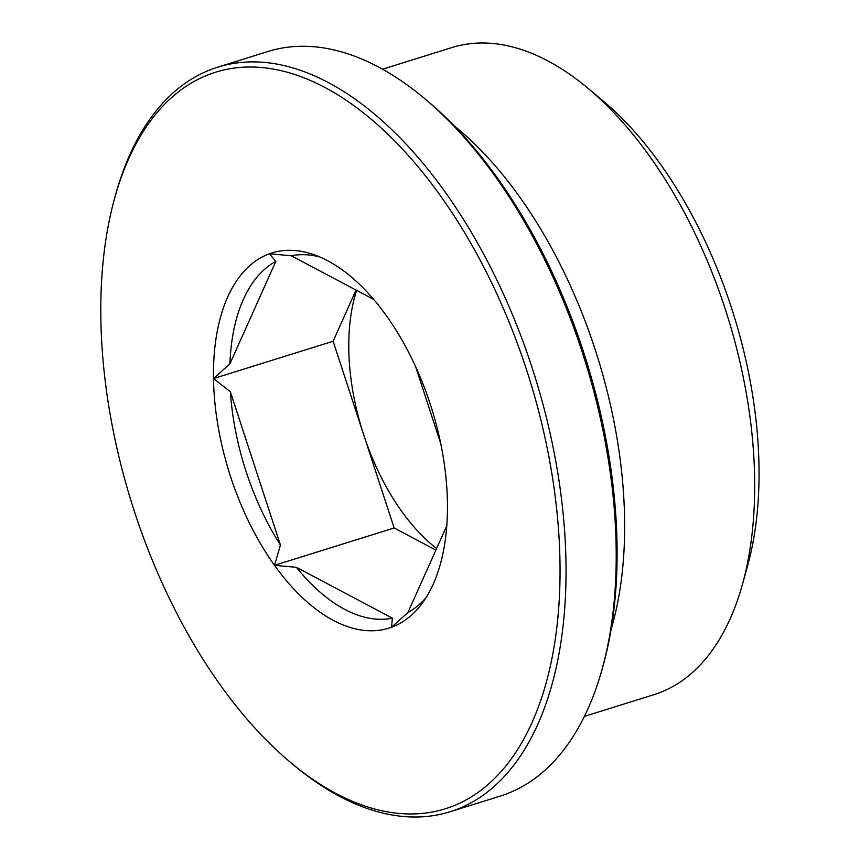 <?xml version="1.0" encoding="UTF-8"?>
<svg xmlns="http://www.w3.org/2000/svg" width="860" height="860" viewBox="0 0 860 860"><rect width="100%" height="100%" fill="white"/><g stroke="black" fill="none" stroke-linecap="round" stroke-linejoin="round"><path stroke-width="1.29" d="M446.802 525.783L407.909 612.535L391.504 627.273L392.407 618.168L296.41 567.321L274.523 565.321L280.446 545.025A188.319 101.716 72.7 0 1 230.351 391.762L213.495 378.572L229.9 363.834L275.813 261.418L269.427 253.786L291.303 255.785L373.659 299.409M356.051 290.078L333.121 341.248L394.16 527.986L435.902 550.099M394.16 527.986L274.523 565.321A196.51 106.135 72.7 0 1 213.495 378.572A196.51 106.135 72.7 0 1 269.427 253.786A196.51 106.135 72.7 0 1 313.642 254.581A196.51 106.135 72.7 0 1 386.409 315.749A196.51 106.135 72.7 0 1 447.437 502.487A196.51 106.135 72.7 0 1 422.378 603.053A196.51 106.135 72.7 0 1 391.504 627.273A196.51 106.135 72.7 0 1 274.523 565.321M333.121 341.248L213.495 378.572M415.541 366.467L440.75 443.61M291.303 255.785A188.319 101.716 72.7 0 1 319.78 256.957M436.6 548.529A170.183 91.923 -107.3 0 1 363.64 434.612A170.183 91.923 72.7 0 1 356.653 290.4M426.065 597.603A188.319 101.716 72.7 0 1 407.909 612.535M229.9 363.834A188.319 101.716 72.7 0 1 275.813 261.418M280.446 545.025L230.351 391.762M392.407 618.168A188.319 101.716 72.7 0 1 296.41 567.321M450.285 807.11A385.742 208.346 72.7 0 1 290.938 762.755A385.742 208.346 72.7 0 1 114.703 197.972A385.742 208.346 72.7 0 1 475.978 252.453A385.742 208.346 72.7 0 1 450.285 807.11M114.703 197.972L115.745 194.231A389.999 210.646 72.7 0 1 217.72 67.177A389.999 210.646 72.7 0 1 533.512 372.09A389.999 210.646 72.7 0 1 455.015 810.088A389.999 210.646 72.7 0 1 450.049 811.765A389.999 210.646 72.7 0 1 293.916 765.239L290.938 762.755M217.72 67.177L267.847 51.525A389.999 210.646 72.7 0 1 423.98 98.051A389.999 210.646 72.7 0 1 602.15 669.058A389.999 210.646 72.7 0 1 505.153 794.436A389.999 210.646 72.7 0 1 500.187 796.113L450.049 811.765M423.98 98.051L426.958 100.534A385.742 208.346 72.7 0 1 603.193 665.317L602.15 669.058M453.811 125.495A338.969 183.083 72.7 0 1 611.084 629.52M382.496 69.219L451.909 47.558A338.969 183.083 72.7 0 1 587.616 87.989A338.969 183.083 72.7 0 1 742.47 584.273A338.969 183.083 72.7 0 1 658.158 693.257A338.969 183.083 72.7 0 1 653.847 694.708L584.434 716.369M587.616 87.989L602.312 100.255A317.985 171.753 72.7 0 1 747.587 565.826L742.47 584.273"/></g></svg>
